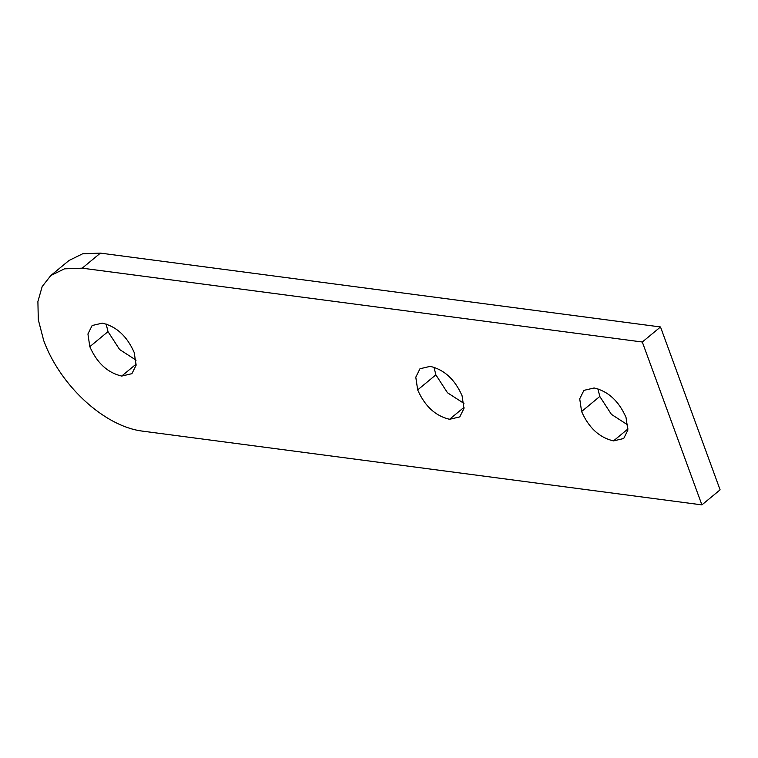 <?xml version="1.0" encoding="UTF-8"?>
<svg xmlns="http://www.w3.org/2000/svg" width="758" height="758" viewBox="0 0 758 758"><rect width="100%" height="100%" fill="white"/><g stroke="black" fill="none" stroke-linecap="round" stroke-linejoin="round"><path stroke-width="1.14" d="M141.812 431.037C104.092 426.062 60.176 385.576 43.718 340.598L38.298 319.724L37.9 301.495L42.183 286.552L50.805 275.542L64.43 268.844L82.215 268.171L642.31 342.01L701.908 504.885L141.812 431.037M701.908 504.885L720.1 489.829L660.502 326.963L100.407 253.115L82.622 253.797L68.997 260.496L50.805 275.542M660.502 326.963L642.31 342.01M89.823 346.681C96.986 362.978 107.617 372.775 121.697 376.072L131.911 373.675L136.108 365.242L134.213 352.527C127.041 336.23 116.419 326.433 102.33 323.135L92.125 325.533L87.928 333.975L89.823 346.681L108.006 331.625L119.622 349.523L136.089 360.173M106.139 323.988L108.006 331.625M581.604 411.518C588.776 427.815 599.407 437.612 613.487 440.91L623.701 438.512L627.889 430.08L626.004 417.364C618.831 401.067 608.2 391.27 594.12 387.973L583.916 390.37L579.718 398.812L581.604 411.518L599.796 396.462L611.412 414.361L627.87 425.011M597.929 388.826L599.796 396.462M417.677 389.906C424.85 406.203 435.48 416 449.56 419.297L459.774 416.9L463.962 408.467L462.077 395.752C454.904 379.455 444.273 369.658 430.193 366.36L419.979 368.758L415.791 377.2L417.677 389.906L435.869 374.85L447.476 392.748L463.943 403.398M433.993 367.213L435.869 374.85M100.407 253.115L82.215 268.171M136.213 364.067L121.697 376.072M627.994 428.905L613.487 440.91M464.067 407.292L449.56 419.297"/></g></svg>
